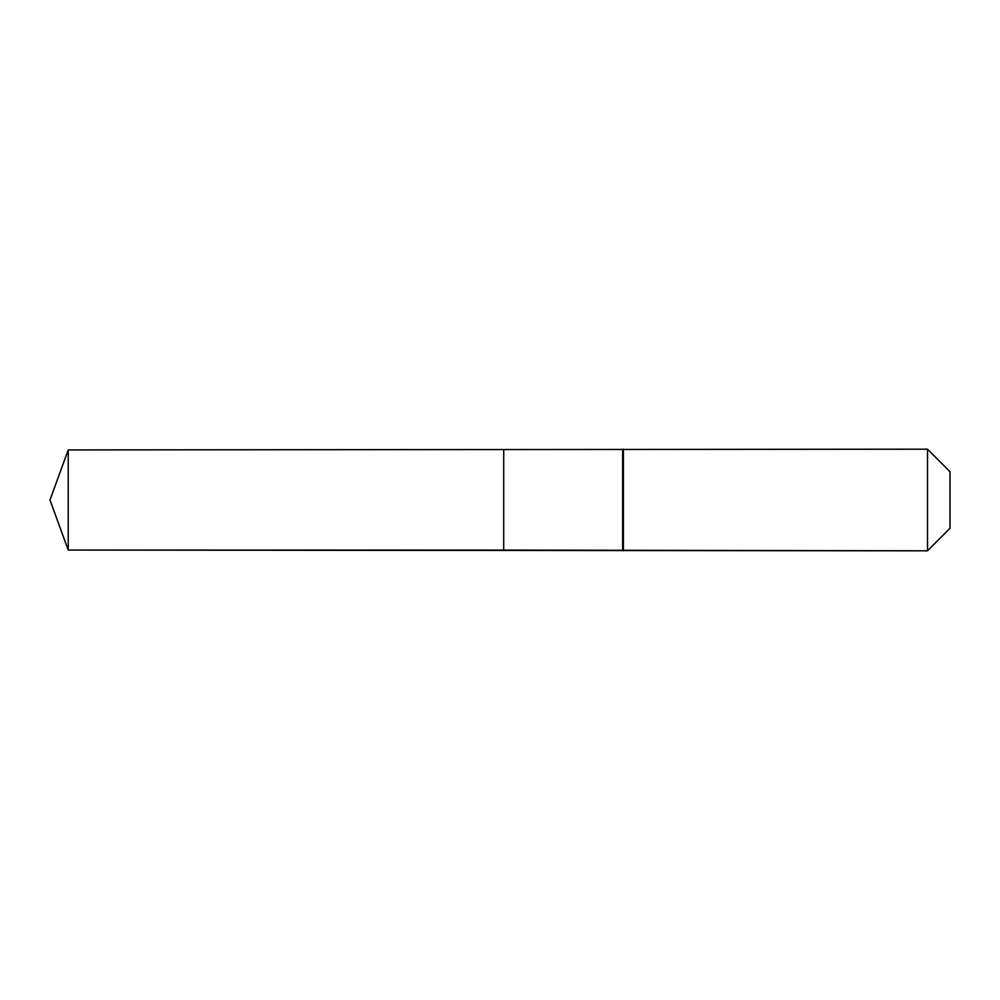 <?xml version="1.0" encoding="UTF-8"?>
<svg xmlns="http://www.w3.org/2000/svg" width="1000" height="1000" viewBox="0 0 1000 1000"><rect width="100%" height="100%" fill="white"/><g stroke="black" fill="none" stroke-linecap="round" stroke-linejoin="round"><path stroke-width="1.5" d="M50 500L68.225 449.925L927.5 449.188L950 471.688L950 528.312L927.5 550.812L68.225 550.075L50 500L68.225 550.075L68.225 449.925M950 528.312L927.5 550.812L503.713 550.075L503.713 449.925L503.713 550.075L68.225 550.075M622.663 550.075L622.663 449.925M623.387 550.812L623.387 449.188M927.5 550.812L927.5 449.188"/></g></svg>
